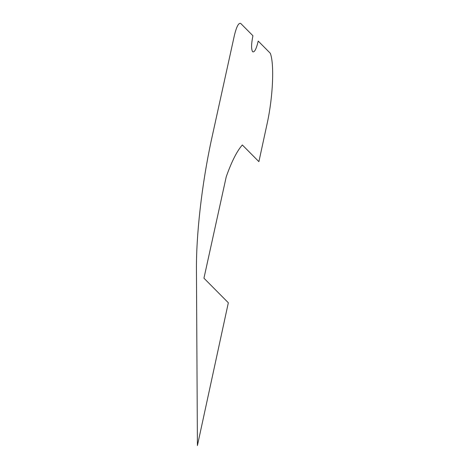 <?xml version="1.0" encoding="UTF-8"?>
<svg xmlns="http://www.w3.org/2000/svg" width="469" height="469" viewBox="0 0 469 469"><rect width="100%" height="100%" fill="white"/><g stroke="black" fill="none" stroke-linecap="round" stroke-linejoin="round"><path stroke-width="0.7" d="M196.452 270.642C196.083 235.063 201.776 184.892 211.156 141.081L234.436 35.198C236.593 26.463 238.686 22.547 240.726 23.45L252.932 35.75C251.267 43.934 251.167 49.274 252.633 51.772C254.468 52.598 256.326 49.034 258.214 41.073L270.291 53.243C274.418 63.772 273.022 96.444 267.318 122.767L258.894 161.658L242.338 144.974C236.968 151.024 231.61 161.612 226.251 176.725L203.945 278.193L228.333 302.769L197.414 445.55L196.452 270.642"/></g></svg>
